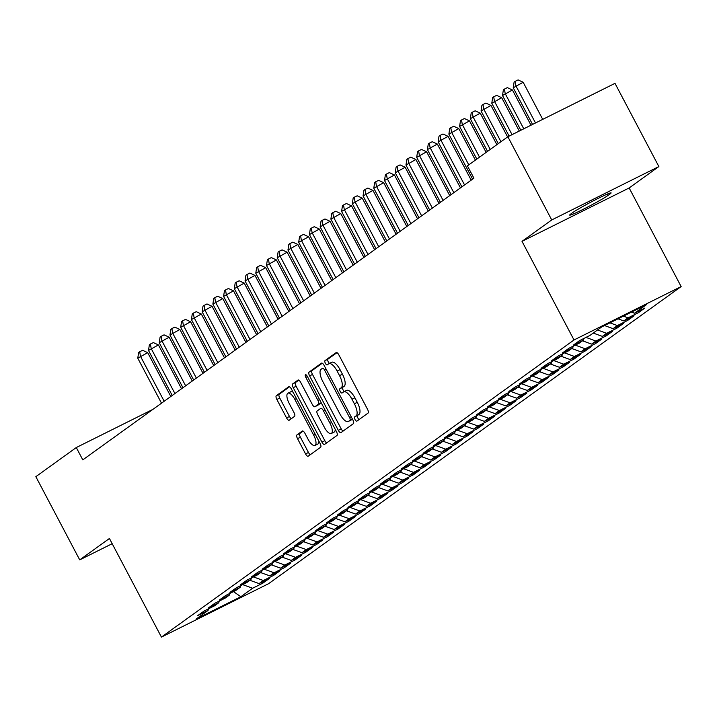 <?xml version="1.0" encoding="UTF-8"?>
<svg xmlns="http://www.w3.org/2000/svg" width="717" height="717" viewBox="0 0 717 717"><rect width="100%" height="100%" fill="white"/><g stroke="black" fill="none" stroke-linecap="round" stroke-linejoin="round"><path stroke-width="1.08" d="M355.032 419.553A2.402 0.896 -116.5 0 0 356.842 421.166A2.402 0.896 -116.5 0 0 356.887 421.139L368.072 413.082A3.424 1.282 -116.5 0 0 367.534 409.299L338.827 354.852A3.424 1.282 -116.5 0 0 336.246 352.54A3.424 1.282 -116.5 0 0 336.174 352.585L324.989 360.642A2.402 0.896 -116.5 0 0 325.366 363.286A2.402 0.896 -116.5 0 0 327.176 364.908A2.402 0.896 -116.5 0 0 327.221 364.872L328.673 363.833A10.961 4.105 -116.5 0 1 328.888 363.698A10.961 4.105 -116.5 0 1 337.142 371.083L339.535 375.627A10.961 4.105 -116.5 0 1 341.265 387.727L339.822 388.775A2.402 0.896 -116.5 0 0 340.199 391.419A2.402 0.896 -116.5 0 0 342.009 393.033A2.402 0.896 -116.5 0 0 342.054 393.006L343.506 391.966A10.961 4.105 -116.5 0 1 343.721 391.832A10.961 4.105 -116.5 0 1 351.975 399.217L354.368 403.752A10.961 4.105 -116.5 0 1 356.098 415.86L354.655 416.9A2.402 0.896 -116.5 0 0 355.032 419.553M343.954 391.742L346.401 390.523A10.961 4.105 -116.5 0 1 346.616 390.389A10.961 4.105 -116.5 0 1 354.87 397.774L357.263 402.309A10.961 4.105 -116.5 0 1 358.993 414.417L357.55 415.457A2.402 0.896 -116.5 0 0 357.926 418.11A2.402 0.896 -116.5 0 0 359.074 419.562M336.981 352.647L327.884 359.199A2.402 0.896 -116.5 0 0 328.261 361.843A2.402 0.896 -116.5 0 0 329.533 363.376M329.121 363.609L331.568 362.39A10.961 4.105 -116.5 0 1 331.783 362.255A10.961 4.105 -116.5 0 1 340.037 369.64L342.43 374.184A10.961 4.105 -116.5 0 1 344.16 386.284L342.717 387.332A2.402 0.896 -116.5 0 0 343.093 389.976A2.402 0.896 -116.5 0 0 344.366 391.509M296.972 434.869A3.424 1.282 -116.5 0 0 297.51 438.652L305.567 453.924A3.424 1.282 -116.5 0 0 308.149 456.236A3.424 1.282 -116.5 0 0 308.211 456.191L320.633 447.247A3.424 1.282 -116.5 0 0 320.096 443.464L291.389 389.008A3.424 1.282 -116.5 0 0 288.808 386.705A3.424 1.282 -116.5 0 0 288.736 386.75L276.314 395.694A3.424 1.282 -116.5 0 0 276.861 399.477L286.585 417.93A3.424 1.282 -116.5 0 0 289.166 420.234A3.424 1.282 -116.5 0 0 289.229 420.198L294.553 416.371A3.424 1.282 -116.5 0 0 294.006 412.58L289.184 403.429A9.16 3.433 -116.5 0 1 287.911 393.203A9.16 3.433 -116.5 0 1 294.821 399.378L313.714 435.219A9.16 3.433 -116.5 0 1 314.987 445.454A9.16 3.433 -116.5 0 1 308.086 439.279L304.931 433.301A3.424 1.282 -116.5 0 0 302.35 430.998A3.424 1.282 -116.5 0 0 302.287 431.034L296.972 434.869L299.867 433.427A3.424 1.282 -116.5 0 0 300.405 437.209L308.462 452.481A3.424 1.282 -116.5 0 0 310.3 454.686M82.796 459.875L473.919 178.192L467.421 165.869L507.86 136.741L551.731 219.949L522.012 241.351L574.012 339.966L161.433 637.09L109.432 538.476L79.721 559.878L35.85 476.671L76.289 447.542L82.796 459.875M338.307 430.343A3.424 1.282 -116.5 0 0 340.889 432.647A3.424 1.282 -116.5 0 0 340.96 432.611L353.382 423.657A3.424 1.282 -116.5 0 0 352.845 419.875L324.138 365.428A3.424 1.282 -116.5 0 0 321.557 363.125A3.424 1.282 -116.5 0 0 321.485 363.161L309.063 372.114A3.424 1.282 -116.5 0 0 309.601 375.896L338.307 430.343L341.211 428.9A3.424 1.282 -116.5 0 0 343.049 431.105M337.008 435.452L324.586 444.397A3.424 1.282 -116.5 0 1 324.514 444.441A3.424 1.282 -116.5 0 1 321.942 442.138L293.226 387.682A3.424 1.282 -116.5 0 1 292.688 383.9L298.003 380.073A3.424 1.282 -116.5 0 1 298.075 380.028A3.424 1.282 -116.5 0 1 300.656 382.34L312.298 404.424A3.424 1.282 -116.5 0 0 314.88 406.727A3.424 1.282 -116.5 0 0 314.942 406.691L318.473 404.146A3.424 1.282 -116.5 0 0 317.927 400.364L305.809 377.375A2.402 0.896 -116.5 0 1 305.478 374.695A2.402 0.896 -116.5 0 1 307.279 376.317L336.47 431.67A3.424 1.282 -116.5 0 1 337.008 435.452M574.012 339.966L681.15 286.576L268.57 583.701L161.433 637.09M637.78 311.59L638.381 312.72L644.816 308.086L634.536 313.204L646.34 304.707L601.742 326.925L589.939 335.431L579.659 340.548L573.224 345.182L583.504 340.064L579.211 343.156L568.931 348.274L562.495 352.907L572.775 347.79L568.491 350.882L558.211 355.999L551.767 360.633L562.047 355.515L557.763 358.608L547.483 363.725L541.039 368.359L551.319 363.241L547.035 366.333L536.755 371.451L530.32 376.084L540.591 370.967L536.307 374.059L526.027 379.176L519.592 383.81L529.872 378.693L525.579 381.785L515.299 386.902L508.864 391.536L519.144 386.418L514.851 389.51L504.571 394.628L498.136 399.261L508.416 394.144L504.123 397.236L493.843 402.354L487.408 406.987L497.688 401.87L493.395 404.962L483.115 410.079L476.68 414.713L486.96 409.595L482.666 412.687L472.386 417.805L465.951 422.438L476.231 417.321L471.938 420.413L461.658 425.531L455.223 430.164L465.503 425.047L461.21 428.139L450.93 433.256L444.495 437.89L454.775 432.772L450.482 435.864L440.202 440.982L433.767 445.615L444.047 440.498L439.754 443.59L429.474 448.708L423.039 453.341L433.319 448.224L429.026 451.316L418.746 456.433L412.311 461.067L422.591 455.949L418.298 459.041L408.018 464.159L401.583 468.793L411.863 463.675L407.579 466.767L397.299 471.885L390.855 476.518L401.135 471.401L396.851 474.493L386.571 479.61L380.127 484.244L390.406 479.126L386.122 482.218L375.842 487.336L369.407 491.97L379.678 486.852L375.394 489.944L365.114 495.062L358.679 499.695L368.959 494.578L364.666 497.67L354.386 502.787L347.951 507.421L358.231 502.303L353.938 505.395L343.658 510.513L337.223 515.147L347.503 510.029L343.21 513.121L332.93 518.239L326.495 522.872L336.775 517.755L332.482 520.847L322.202 525.964L315.767 530.598L326.047 525.48L321.754 528.572L311.474 533.69L305.039 538.324L315.319 533.206L311.026 536.298L300.746 541.416L294.311 546.049L304.591 540.932L300.298 544.024L290.018 549.141L283.582 553.775L293.862 548.657L289.569 551.749L279.289 556.867L272.854 561.501L283.134 556.383L278.841 559.475L268.561 564.593L262.126 569.226L272.406 564.109L268.113 567.201L257.833 572.318L251.398 576.952L261.678 571.834L257.385 574.926L247.105 580.044L240.67 584.678L250.95 579.56L246.666 582.652L236.386 587.77L229.942 592.403L240.222 587.286L235.938 590.378L225.658 595.495L219.214 600.129L229.494 595.011L225.21 598.103L214.93 603.221L208.495 607.855L218.766 602.737L214.482 605.829L204.202 610.947L197.767 615.58L208.047 610.463L208.513 608.805M638.381 312.72L628.101 317.837L623.808 320.929L618 318.823M627.052 319.316L627.653 320.445L634.088 315.812L623.808 320.929M627.653 320.445L617.373 325.563L613.08 328.655L604.512 325.554M616.324 327.042L616.925 328.171L623.36 323.537L613.08 328.655M616.925 328.171L606.645 333.288L602.352 336.381L593.219 333.073M605.596 334.767L606.197 335.897L612.632 331.263L602.352 336.381M606.197 335.897L595.917 341.014L591.624 344.106L582.491 340.799M594.877 342.493L595.468 343.622L601.904 338.989L591.624 344.106M595.468 343.622L585.189 348.74L580.895 351.832L571.763 348.525M584.149 350.219L584.74 351.348L591.175 346.714L580.895 351.832M584.74 351.348L574.46 356.466L570.167 359.558L561.035 356.25M573.421 357.944L574.012 359.074L580.447 354.44L570.167 359.558M574.012 359.074L563.732 364.191L559.439 367.283L550.306 363.976M562.693 365.67L563.284 366.799L569.719 362.166L559.439 367.283M563.284 366.799L553.004 371.917L548.72 375.009L539.578 371.702M551.965 373.396L552.556 374.525L559 369.891L548.72 375.009M552.556 374.525L542.276 379.643L537.992 382.735L528.85 379.427M541.236 381.121L541.828 382.251L548.272 377.617L537.992 382.735M541.828 382.251L531.548 387.368L527.264 390.46L518.122 387.153M530.508 388.847L531.1 389.976L537.544 385.343L527.264 390.46M531.1 389.976L520.82 395.094L516.536 398.186L507.394 394.879M519.78 396.573L520.381 397.702L526.816 393.068L516.536 398.186M520.381 397.702L510.101 402.82L505.808 405.912L496.666 402.604M509.052 404.298L509.653 405.428L516.088 400.794L505.808 405.912M509.653 405.428L499.373 410.545L495.08 413.637L485.938 410.33M498.324 412.024L498.924 413.153L505.36 408.52L495.08 413.637M498.924 413.153L488.644 418.271L484.351 421.363L475.21 418.056M487.596 419.75L488.196 420.879L494.631 416.245L484.351 421.363M488.196 420.879L477.916 425.997L473.623 429.089L464.482 425.781M476.868 427.475L477.468 428.605L483.903 423.971L473.623 429.089M477.468 428.605L467.188 433.722L462.895 436.814L453.753 433.507M466.14 435.201L466.74 436.33L473.175 431.697L462.895 436.814M466.74 436.33L456.46 441.448L452.167 444.54L443.034 441.233M455.412 442.927L456.012 444.056L462.447 439.422L452.167 444.54M456.012 444.056L445.732 449.174L441.439 452.266L432.306 448.959M444.683 450.652L445.284 451.782L451.719 447.148L441.439 452.266M445.284 451.782L435.004 456.899L430.711 459.991L421.578 456.684M433.964 458.378L434.556 459.507L440.991 454.874L430.711 459.991M434.556 459.507L424.276 464.625L419.983 467.717L410.85 464.41M423.236 466.104L423.828 467.233L430.263 462.599L419.983 467.717M423.828 467.233L413.548 472.351L409.255 475.443L400.122 472.136M412.508 473.829L413.1 474.959L419.535 470.325L409.255 475.443M413.1 474.959L402.82 480.076L398.527 483.168L389.394 479.861M401.78 481.555L402.371 482.684L408.807 478.051L398.527 483.168M402.371 482.684L392.091 487.802L387.807 490.894L378.666 487.587M391.052 489.281L391.643 490.41L398.078 485.776L387.807 490.894M391.643 490.41L381.363 495.528L377.079 498.62L367.938 495.313M380.324 497.006L380.915 498.136L387.359 493.502L377.079 498.62M380.915 498.136L370.635 503.253L366.351 506.345L357.209 503.038M369.596 504.732L370.187 505.861L376.631 501.228L366.351 506.345M370.187 505.861L359.907 510.979L355.623 514.071L346.481 510.764M358.867 512.458L359.468 513.587L365.903 508.953L355.623 514.071M359.468 513.587L349.188 518.705L344.895 521.797L335.753 518.49M348.139 520.183L348.74 521.313L355.175 516.679L344.895 521.797M348.74 521.313L338.46 526.43L334.167 529.522L325.025 526.215M337.411 527.909L338.012 529.038L344.447 524.405L334.167 529.522M338.012 529.038L327.732 534.156L323.439 537.248L314.297 533.941M326.683 535.635L327.284 536.764L333.719 532.131L323.439 537.248M327.284 536.764L317.004 541.882L312.711 544.974L303.569 541.667M315.955 543.361L316.555 544.49L322.991 539.856L312.711 544.974M316.555 544.49L306.276 549.607L301.982 552.699L292.841 549.392M305.227 551.086L305.827 552.215L312.262 547.582L301.982 552.699M305.827 552.215L295.547 557.333L291.254 560.425L282.122 557.118M294.499 558.812L295.099 559.941L301.534 555.308L291.254 560.425M295.099 559.941L284.819 565.059L280.526 568.151L271.393 564.844M283.771 566.538L284.371 567.667L290.806 563.033L280.526 568.151M284.371 567.667L274.091 572.784L269.798 575.876L260.665 572.569M273.052 574.263L273.643 575.393L280.078 570.759L269.798 575.876M273.643 575.393L263.363 580.51L259.07 583.602L249.937 580.295M262.323 581.989L262.915 583.118L269.35 578.485L259.07 583.602M262.915 583.118L252.635 588.236L240.84 596.741L196.243 618.959L208.047 610.463M218.766 602.737L219.241 601.079M252.635 588.236L242.687 584.633M240.84 596.741L233.482 591.597M229.494 595.011L229.96 593.353M263.363 580.51L253.415 576.907M240.222 587.286L240.688 585.628M274.091 572.784L264.134 569.181M250.95 579.56L251.416 577.902M284.819 565.059L274.862 561.456M261.678 571.834L262.144 570.176M295.547 557.333L285.59 553.73M272.406 564.109L272.872 562.451M306.276 549.607L296.318 546.004M283.134 556.383L283.6 554.725M317.004 541.882L307.046 538.279M293.862 548.657L294.328 546.999M327.732 534.156L317.774 530.553M304.591 540.932L305.057 539.274M338.46 526.43L328.503 522.827M315.319 533.206L315.785 531.548M349.188 518.705L339.231 515.102M326.047 525.48L326.513 523.822M359.907 510.979L349.959 507.376M336.775 517.755L337.241 516.097M370.635 503.253L360.687 499.65M347.503 510.029L347.969 508.371M381.363 495.528L371.415 491.925M358.231 502.303L358.697 500.645M392.091 487.802L382.143 484.199M368.959 494.578L369.425 492.92M402.82 480.076L392.871 476.473M379.678 486.852L380.153 485.194M413.548 472.351L403.599 468.748M390.406 479.126L390.873 477.468M424.276 464.625L414.327 461.022M401.135 471.401L401.601 469.743M435.004 456.899L425.047 453.296M411.863 463.675L412.329 462.017M445.732 449.174L435.775 445.571M422.591 455.949L423.057 454.291M456.46 441.448L446.503 437.845M433.319 448.224L433.785 446.566M467.188 433.722L457.231 430.119M444.047 440.498L444.513 438.84M477.916 425.997L467.959 422.394M454.775 432.772L455.241 431.114M488.644 418.271L478.687 414.668M465.503 425.047L465.969 423.388M499.373 410.545L489.415 406.942M476.231 417.321L476.697 415.663M510.101 402.82L500.143 399.217M486.96 409.595L487.426 407.937M520.82 395.094L510.871 391.491M497.688 401.87L498.154 400.211M531.548 387.368L521.6 383.765M508.416 394.144L508.882 392.486M542.276 379.643L532.328 376.04M519.144 386.418L519.61 384.76M553.004 371.917L543.056 368.314M529.872 378.693L530.338 377.034M563.732 364.191L553.784 360.588M540.591 370.967L541.066 369.309M574.46 356.466L564.512 352.863M551.319 363.241L551.785 361.583M585.189 348.74L575.24 345.137M562.047 355.515L562.513 353.857M595.917 341.014L585.959 337.411M572.775 347.79L573.241 346.132M606.645 333.288L597.503 329.981M583.504 340.064L583.97 338.406M617.373 325.563L609.907 322.856M628.101 317.837L623.396 316.134M152.945 409.344L76.289 447.542M79.721 559.878L112.184 543.701M522.012 241.351L629.159 187.962L658.869 166.559L551.731 219.949M658.869 166.559L614.998 83.351L507.86 136.741M629.159 187.962L681.15 286.576M634.536 313.204L631.498 312.101M609.889 194.065A22.335 1.264 152.2 0 0 611.108 192.882A22.335 1.264 152.2 0 0 594.554 200.213A22.335 1.264 152.2 0 0 572.82 212.537L570.893 213.926A22.335 1.264 152.2 0 0 569.665 215.1A22.335 1.264 152.2 0 0 586.228 207.778A22.335 1.264 152.2 0 0 607.953 195.454L609.889 194.065L609.441 193.223M322.292 363.223L311.958 370.671A3.424 1.282 -116.5 0 0 312.504 374.453L341.211 428.9M349.995 420.261A2.402 0.896 -116.5 0 0 349.618 417.608L324.416 369.82A2.402 0.896 -116.5 0 0 322.605 368.206A2.402 0.896 -116.5 0 0 322.56 368.233L321.037 369.327A10.961 4.105 -116.5 0 0 322.767 381.435L339.992 414.103A10.961 4.105 -116.5 0 0 348.256 421.488A10.961 4.105 -116.5 0 0 348.471 421.363L352.405 419.06M350.918 420.144A10.961 4.105 -116.5 0 0 351.151 420.045A10.961 4.105 -116.5 0 0 351.366 419.92L348.471 421.363M352.45 419.131L351.366 419.92M298.81 380.135L295.583 382.457A3.424 1.282 -116.5 0 0 296.13 386.239L324.837 440.695A3.424 1.282 -116.5 0 0 326.674 442.9M317.703 405.311A3.424 1.282 -116.5 0 0 317.774 405.284A3.424 1.282 -116.5 0 0 317.837 405.248L321.243 402.793M324.38 427.332A9.16 3.433 -116.5 0 0 331.281 433.507A9.16 3.433 -116.5 0 0 330.008 423.281L323.349 410.653A3.424 1.282 -116.5 0 0 320.768 408.34A3.424 1.282 -116.5 0 0 320.705 408.385L317.174 410.922A3.424 1.282 -116.5 0 0 317.721 414.704L324.38 427.332M331.281 433.507L334.176 432.064A9.16 3.433 -116.5 0 0 335.197 429.259M303.094 431.096L299.867 433.427M314.987 445.454L317.882 444.011A9.16 3.433 -116.5 0 0 318.904 441.206M293.074 392.199A9.16 3.433 -116.5 0 0 290.806 391.76L287.911 393.203M289.543 386.804L279.209 394.251A3.424 1.282 -116.5 0 0 279.755 398.034L289.48 416.487A3.424 1.282 -116.5 0 0 291.326 418.692M542.724 119.372L523.159 82.249L513.238 87.788L532.561 124.435M535.491 122.974L515.917 85.861L515.173 81.353L518.068 79.91L523.159 82.249M513.238 87.788L514.098 82.123L515.173 81.353M531.01 125.206L512.431 89.975L502.509 95.513L520.838 130.279M523.769 128.818L505.189 93.586L504.445 89.078L507.34 87.635L512.431 89.975M502.509 95.513L503.37 89.849L504.445 89.078M519.287 131.05L501.703 97.7L491.781 103.239L509.115 136.113M512.046 134.662L494.461 101.312L493.717 96.804L496.612 95.361L501.703 97.7M491.781 103.239L492.642 97.575L493.717 96.804M507.591 136.938L490.975 105.426L481.053 110.965L498.279 143.642M500.959 141.706L483.733 109.038L482.989 104.53L485.884 103.087L490.975 105.426M481.053 110.965L481.923 105.3L482.989 104.53M496.863 144.664L480.247 113.152L470.325 118.69L487.551 151.368M490.24 149.432L473.005 116.763L472.261 112.255L475.156 110.812L480.247 113.152M470.325 118.69L471.194 113.026L472.261 112.255M486.135 152.389L469.518 120.877L459.597 126.416L476.823 159.093M479.512 157.157L462.286 124.489L461.533 119.981L464.428 118.538L469.518 120.877M459.597 126.416L460.466 120.752L461.533 119.981M475.407 160.115L458.79 128.603L448.869 134.142L472.602 179.142M468.784 164.883L451.558 132.215L450.805 127.707L453.709 126.264L458.79 128.603M448.869 134.142L449.738 128.477L450.805 127.707M471.177 180.164L448.062 136.329L438.141 141.867L461.873 186.868M464.553 184.941L440.83 139.94L440.086 135.432L442.981 133.989L448.062 136.329M438.141 141.867L439.01 136.203L440.086 135.432M460.448 187.89L437.334 144.054L427.413 149.593L451.145 194.594M453.825 192.667L430.101 147.666L429.358 143.158L432.252 141.715L437.334 144.054M427.413 149.593L428.282 143.929L429.358 143.158M449.72 195.616L426.615 151.78L416.694 157.319L440.417 202.319M443.097 200.393L419.373 155.392L418.629 150.884L421.524 149.441L426.615 151.78M416.694 157.319L417.554 151.654L418.629 150.884M438.992 203.341L415.887 159.506L405.965 165.044L429.689 210.045M432.369 208.118L408.645 163.118L407.901 158.609L410.796 157.166L415.887 159.506M405.965 165.044L406.826 159.38L407.901 158.609M428.264 211.067L405.159 167.231L395.237 172.77L418.961 217.771M421.641 215.844L397.917 170.843L397.173 166.335L400.068 164.892L405.159 167.231M395.237 172.77L396.098 167.106L397.173 166.335M417.536 218.793L394.431 174.957L384.509 180.496L408.233 225.496M410.913 223.57L387.189 178.569L386.445 174.061L389.34 172.618L394.431 174.957M384.509 180.496L385.37 174.831L386.445 174.061M406.817 226.518L383.703 182.683L373.781 188.221L397.505 233.222M400.185 231.295L376.461 186.295L375.717 181.786L378.612 180.343L383.703 182.683M373.781 188.221L374.641 182.557L375.717 181.786M396.089 234.244L372.974 190.408L363.053 195.947L386.777 240.948M389.456 239.021L365.733 194.02L364.989 189.512L367.884 188.069L372.974 190.408M363.053 195.947L363.913 190.283L364.989 189.512M385.361 241.97L362.246 198.134L352.325 203.673L376.049 248.674M378.728 246.747L355.005 201.746L354.261 197.238L357.156 195.795L362.246 198.134M352.325 203.673L353.185 198.009L354.261 197.238M374.632 249.695L351.518 205.86L341.597 211.398L365.32 256.399M368.009 254.472L344.277 209.472L343.533 204.963L346.428 203.52L351.518 205.86M341.597 211.398L342.457 205.734L343.533 204.963M363.904 257.421L340.79 213.585L330.869 219.124L354.592 264.125M357.281 262.198L333.548 217.197L332.805 212.689L335.699 211.246L340.79 213.585M330.869 219.124L331.729 213.46L332.805 212.689M353.176 265.147L330.062 221.311L320.14 226.85L343.864 271.851M346.553 269.924L322.82 224.923L322.076 220.415L324.971 218.972L330.062 221.311M320.14 226.85L321.01 221.186L322.076 220.415M342.448 272.872L319.334 229.037L309.412 234.576L333.136 279.576M335.825 277.649L312.092 232.649L311.348 228.14L314.243 226.697L319.334 229.037M309.412 234.576L310.282 228.911L311.348 228.14M331.72 280.598L308.606 236.762L298.684 242.301L322.417 287.302M325.097 285.375L301.373 240.374L300.62 235.866L303.515 234.423L308.606 236.762M298.684 242.301L299.554 236.637L300.62 235.866M320.992 288.324L297.878 244.488L287.956 250.027L311.689 295.028M314.369 293.101L290.645 248.1L289.892 243.592L292.796 242.149L297.878 244.488M287.956 250.027L288.826 244.363L289.892 243.592M310.264 296.049L287.15 252.214L277.228 257.753L300.961 302.753M303.641 300.826L279.917 255.826L279.173 251.317L282.068 249.875L287.15 252.214M277.228 257.753L278.097 252.088L279.173 251.317M299.536 303.775L276.421 259.939L266.5 265.478L290.233 310.479M292.912 308.552L269.189 263.551L268.445 259.043L271.34 257.6L276.421 259.939M266.5 265.478L267.369 259.814L268.445 259.043M288.808 311.501L265.693 267.665L255.781 273.204L279.505 318.205M282.184 316.278L258.461 271.277L257.717 266.769L260.612 265.326L265.693 267.665M255.781 273.204L256.641 267.54L257.717 266.769M278.079 319.226L254.974 275.391L245.053 280.93L268.776 325.93M271.456 324.003L247.732 279.003L246.989 274.494L249.883 273.052L254.974 275.391M245.053 280.93L245.913 275.265L246.989 274.494M267.351 326.952L244.246 283.116L234.325 288.655L258.048 333.656M260.728 331.729L237.004 286.728L236.26 282.22L239.155 280.777L244.246 283.116M234.325 288.655L235.185 282.991L236.26 282.22M256.623 334.678L233.518 290.842L223.596 296.381L247.32 341.382M250 339.455L226.276 294.454L225.532 289.946L228.427 288.503L233.518 290.842M223.596 296.381L224.457 290.717L225.532 289.946M245.904 342.403L222.79 298.568L212.868 304.107L236.592 349.107M239.272 347.18L215.548 302.18L214.804 297.672L217.699 296.229L222.79 298.568M212.868 304.107L213.729 298.442L214.804 297.672M235.176 350.129L212.062 306.293L202.14 311.832L225.864 356.833M228.544 354.906L204.82 309.905L204.076 305.397L206.971 303.954L212.062 306.293M202.14 311.832L203.001 306.168L204.076 305.397M224.448 357.855L201.334 314.019L191.412 319.558L215.136 364.559M217.816 362.632L194.092 317.631L193.348 313.123L196.243 311.68L201.334 314.019M191.412 319.558L192.273 313.894L193.348 313.123M213.72 365.58L190.605 321.745L180.684 327.284L204.408 372.284M207.096 370.357L183.364 325.357L182.62 320.849L185.515 319.406L190.605 321.745M180.684 327.284L181.544 321.619L182.62 320.849M202.992 373.306L179.877 329.47L169.956 335.009L193.68 380.01M196.368 378.083L172.636 333.082L171.892 328.574L174.787 327.131L179.877 329.47M169.956 335.009L170.816 329.345L171.892 328.574M192.264 381.032L169.149 337.196L159.228 342.735L182.952 387.736M185.64 385.809L161.908 340.808L161.164 336.3L164.059 334.857L169.149 337.196M159.228 342.735L160.097 337.071L161.164 336.3M181.535 388.757L158.421 344.922L148.5 350.461L172.223 395.461M174.912 393.534L151.179 348.534L150.436 344.026L153.33 342.583L158.421 344.922M148.5 350.461L149.369 344.796L150.436 344.026M170.807 396.483L147.693 352.647L137.772 358.186L161.504 403.187M164.184 401.26L140.451 356.259L139.707 351.751L142.602 350.308L147.693 352.647M137.772 358.186L138.641 352.522L139.707 351.751M358.993 414.417L356.098 415.86M357.263 402.309L354.368 403.752M354.87 397.774L351.975 399.217M342.717 387.332L339.822 388.775M344.16 386.284L341.265 387.727M342.43 374.184L339.535 375.627M340.037 369.64L337.142 371.083M327.884 359.199L324.989 360.642M357.55 415.457L354.655 416.9M312.504 374.453L309.601 375.896M311.958 370.671L309.063 372.114M351.222 416.81L349.618 417.608M326.029 369.013L324.416 369.82M324.837 440.695L321.942 442.138M296.13 386.239L293.226 387.682M295.583 382.457L292.688 383.9M317.837 405.248L314.942 406.691M321.234 402.775L318.473 404.146M319.54 399.557L317.927 400.364M307.423 376.568L305.809 377.375M331.621 422.474L330.008 423.281M324.962 409.846L323.349 410.653M315.328 434.421L313.714 435.219M296.426 398.571L294.821 399.378M289.48 416.487L286.585 417.93M279.755 398.034L276.861 399.477M279.209 394.251L276.314 395.694M308.462 452.481L305.567 453.924M300.405 437.209L297.51 438.652M607.245 194.101L607.953 195.454M346.616 390.389L343.721 391.832M331.783 362.255L328.888 363.698M351.151 420.045L348.256 421.488M317.774 405.284L314.88 406.727"/></g></svg>
